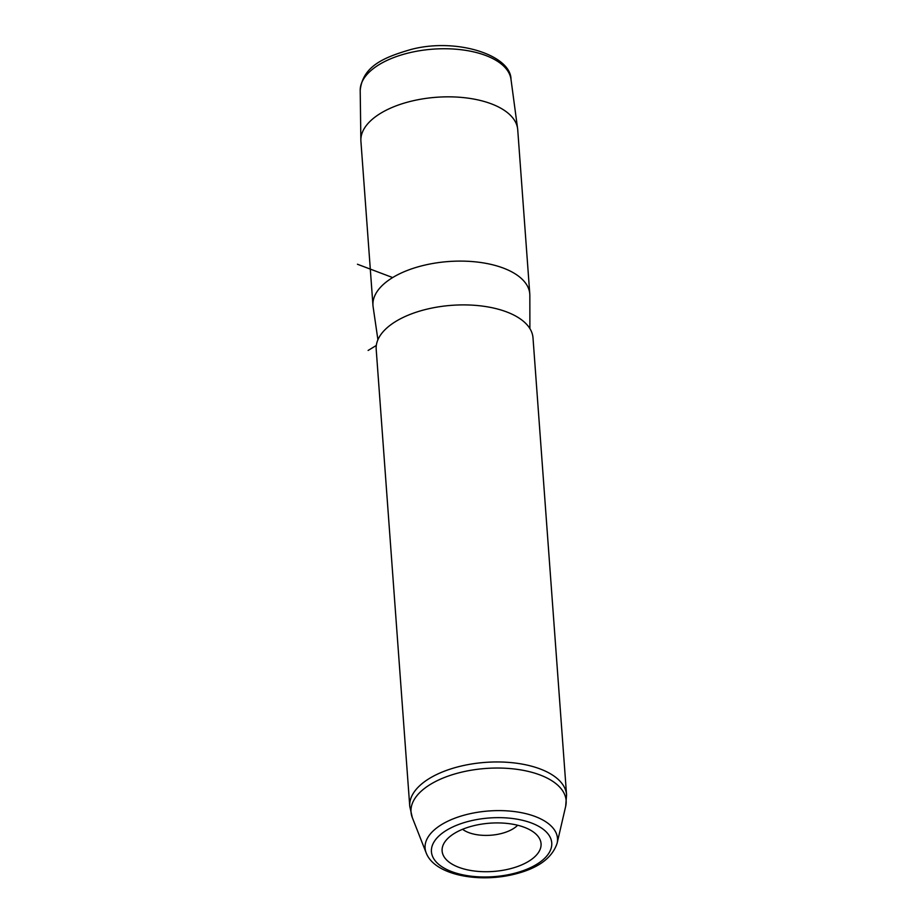 <?xml version="1.0" encoding="UTF-8"?>
<svg xmlns="http://www.w3.org/2000/svg" width="924" height="924" viewBox="0 0 924 924"><rect width="100%" height="100%" fill="white"/><g stroke="black" fill="none" stroke-linecap="round" stroke-linejoin="round"><path stroke-width="1.39" d="M529.787 294.017L517.729 129.764A78.621 38.358 175.8 0 0 517.613 128.644A78.621 38.358 175.8 0 0 412.739 100.843A78.621 38.358 175.8 0 0 360.868 140.148A78.621 38.358 175.8 0 0 360.914 141.28L372.973 305.532A78.621 38.358 -4.2 0 1 424.797 265.107A78.621 38.358 -4.2 0 1 529.787 294.017A78.621 38.358 -4.2 0 1 529.833 295.357L529.891 328.586M377.916 339.743L373.123 306.872A78.621 38.358 -4.2 0 1 372.973 305.532M428.02 308.905A78.621 38.358 -4.2 0 1 532.998 337.826L566.562 794.871A78.621 38.358 -4.2 0 0 461.584 765.961A78.621 38.358 -4.2 0 0 409.759 806.386L376.195 349.341A78.621 38.358 -4.2 0 1 428.02 308.905M474.821 825.444A49.607 24.197 -4.2 0 1 537.837 836.093A49.607 24.197 -4.2 0 1 508.362 869.195A49.607 24.197 -4.2 0 1 457.519 866.816A49.607 24.197 -4.2 0 1 444.19 842.965A49.607 24.197 -4.2 0 1 474.821 825.444M517.648 825.248A31.451 15.338 -4.2 0 1 500.207 833.806A31.451 15.338 -4.2 0 1 462.577 829.29M392.665 277.57L357.438 264.241M376.299 345.472L368.122 350.45M510.995 79.337C510.984 55.013 456.017 37.364 410.822 49.526C383.656 57.415 362.716 66.205 360.198 90.413A75.629 36.902 -4.2 0 1 410.106 52.599A75.629 36.902 -4.2 0 1 510.995 79.337L517.613 128.644M511.977 873.919A60.314 29.418 -4.2 0 1 434.961 860.475A60.314 29.418 -4.2 0 1 471.194 820.72A60.314 29.418 -4.2 0 1 548.221 834.164A60.314 29.418 -4.2 0 1 511.977 873.919M557.103 843.289C552.032 858.431 537.329 868.86 513.005 874.566C477.338 882.998 434.384 874.681 426.183 852.898A66.389 32.386 -4.2 0 1 468.849 813.986A66.389 32.386 -4.2 0 1 557.103 843.289L565.673 806.34L566.562 794.871M426.183 852.898L412.312 817.601A77.755 37.93 -4.2 0 1 462.289 772.002A77.755 37.93 -4.2 0 1 565.673 806.34M360.198 90.413L360.868 140.148M412.312 817.601L409.759 806.386"/></g></svg>

